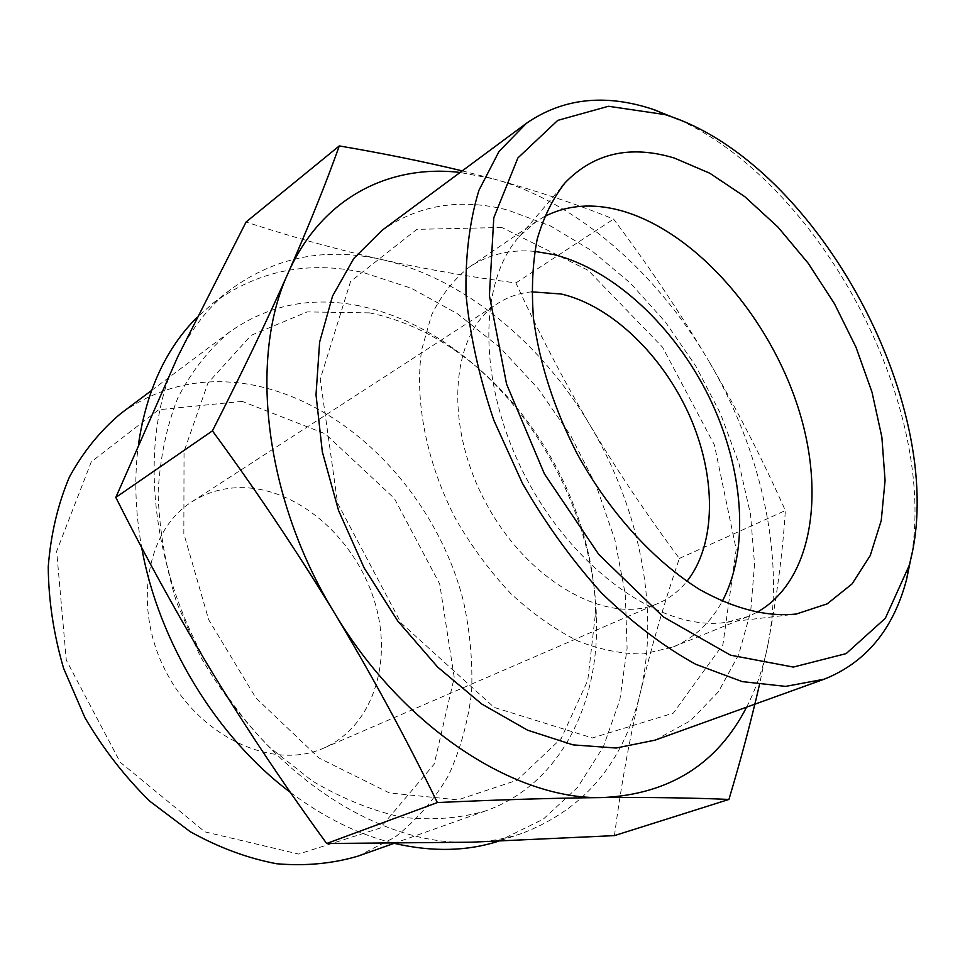 <?xml version="1.0" encoding="UTF-8"?>
<svg xmlns="http://www.w3.org/2000/svg" width="965" height="965" viewBox="0 0 965 965"><rect width="100%" height="100%" fill="white"/><g stroke="black" fill="none" stroke-linecap="round" stroke-linejoin="round"><path stroke-width="0.72" stroke-dasharray="4.83 3.62" d="M462.235 170.877L493.127 178.79L460.1 172.458M746.596 707.164C756.56 687.695 763.761 666.381 768.188 643.245L759.407 684.921M493.127 178.79C538.434 191.335 578.578 204.773 613.571 219.115C647.889 264.712 679.553 311.912 708.575 360.705C656.61 272.166 576.226 201.311 493.127 178.79M614.44 835.618C620.917 786.21 629.53 738.659 640.265 692.954C651.363 647.081 664.402 602.244 679.372 558.446C647.201 515.346 617.479 471.041 590.218 425.517C541.172 342.551 463.091 277.703 381.513 259.525C325.579 246.956 275.302 256.943 230.695 289.464C208.91 306.363 191.251 328.812 177.705 356.845C136.97 438.81 149.02 570.592 214.025 675.379C277.57 781.252 384.902 846.329 471.27 842.204C489.231 841.649 506.179 838.694 522.113 833.35C584.332 809.37 623.716 762.567 640.265 692.954C660.096 609.325 639.554 508.35 590.218 425.517C563.307 379.8 538.53 332.286 515.901 282.95C471.511 277.172 426.711 269.368 381.513 259.525C337.026 249.501 291.876 237.004 246.063 222.01M242.179 401.38L158.718 409.739L91.277 461.825L56.646 551.28L66.308 660.181L120.215 762.217L204.93 831.854L298.668 854.073L380.029 828.103L434.178 764.159L454.238 677.502L439.714 584.054L394.383 498.459L325.205 433.792L242.179 401.38M357.979 856.136L394.83 837.294C416.494 820.31 434.407 799.659 448.544 775.365C460.365 749.516 468.049 721.76 471.608 692.122C472.814 661.906 470.064 631.484 463.357 600.845C436.023 493.959 346.869 400.692 247.884 384.13C201.13 376.676 158.779 386.47 120.818 413.49M253.035 488.338C230.611 485.769 210.201 490.268 191.806 501.848C145.534 530.75 132.121 609.18 166.993 673.618C201.323 738.334 274.048 770.613 323.745 748.092C372.02 727.007 392.562 664.053 375.53 604.609C358.763 545.056 307.087 494.864 253.035 488.338M531.799 291.852C519.387 292.986 508.048 296.834 497.795 303.408C451.101 332.153 442.899 423.285 485.829 502.777C528.241 582.558 608.65 626.213 658.456 603.246C669.601 598.36 679.083 591.05 686.911 581.34M534.719 251.37C510.34 249.139 488.519 254.41 469.255 267.16C453.876 279.235 441.307 295.206 431.536 315.085L421.777 349.354C414.202 399.775 426.289 462.235 455.673 518.941C471.644 546.564 490.027 571.461 510.835 593.632C532.559 613.68 554.971 629.506 578.083 641.086C601.074 650 623.064 654.258 644.053 653.848L672.81 647.093C694.112 638.118 710.59 622.859 722.23 601.34M544.405 216.594L536.371 221.455L519.809 236.015C477.096 282.142 477.566 387.689 527.493 480.461C577.082 573.403 664.692 632.268 726.766 622.256L748.056 616.526L756.548 612.534M911.804 553.994C936.026 401.271 819.719 184.182 679.143 119.757M655.066 740.143L690.373 720.819L718.455 691.76L738.647 654.74L750.674 611.605L754.546 564.211L750.517 514.333L738.997 463.634L720.529 413.708L695.765 366.049L665.452 322.081L630.471 283.203L591.786 250.743L550.545 225.991L508.06 210.153C460.908 197.934 418.87 204.677 381.947 230.394M501.776 227.487L416.892 229.344L350.56 281.478L320.259 379.076L337.557 503.079L400.97 622.883L494.116 707.405L592.377 737.96L673.305 713.135L722.93 644.548L736.199 549.338L714.402 444.937L662.545 347.195L588.228 270.381L501.776 227.487M768.188 643.245C784.991 555.538 760.794 449.135 708.575 360.705C737.151 409.727 762.748 459.69 785.353 510.582C782.844 550.979 777.115 595.2 768.188 643.245M498.157 841.335L543.247 819.176L577.685 787.271L603.366 746.777L619.856 699.782L627.105 648.335L625.32 594.416L614.91 539.833L596.454 486.312L570.629 435.444L538.229 388.75L500.159 347.726L457.494 313.77L411.452 288.294L363.467 272.576C307.739 260.478 257.595 270.683 213.048 303.191L196.715 317.678M138.634 443.188C134.075 476.143 135.1 510.931 141.686 547.565M290.417 792.398C324.686 818.055 359.619 835.111 395.228 843.567M369.523 312.865L307.172 311.912L251.093 335.374L207.958 383.021L184.038 451.487L183.845 533.754L208.705 619.747L255.942 697.985L319.089 758.08L389.426 792.953L457.941 799.876L516.999 780.251L561.268 738.43L587.781 680.301L595.61 612.196C593.945 513.597 536.709 406.772 455.54 350.778C428.05 331.658 399.377 319.029 369.523 312.865M359.113 305.809C311.068 296.146 267.812 304.94 229.344 332.189C208.717 349.559 191.54 371.453 177.837 397.857C166.523 426.566 159.949 458.291 158.091 493.043C159.177 528.929 165.353 565.369 176.631 602.365L200.057 655.898C219.899 689.939 243.132 720.445 269.754 747.417L312.395 781.047C342.358 798.743 372.418 810.841 402.586 817.331C432.163 820.54 459.907 818.368 485.793 810.817C558.747 785.124 598.855 706.284 596.479 619.868C594.681 516.311 534.851 404.661 449.63 345.796C420.764 325.712 390.596 312.383 359.113 305.809M515.901 282.95L613.571 219.115M679.372 558.446L785.353 510.582M323.745 748.092L658.456 603.246M191.806 501.848L497.795 303.408M672.81 647.093L748.056 616.526M469.255 267.16L536.371 221.455M726.766 622.256L791.035 614.645M519.809 236.015L561.751 186.715M500.895 840.443L522.113 833.35M213.048 303.191L230.695 289.464M455.54 350.778L449.63 345.796M595.61 612.196L596.479 619.868M393.406 843.579L485.793 810.817M151.541 390.475L229.344 332.189"/><path stroke-width="1.45" d="M437.35 802.566C406.374 738.84 372.104 675.681 334.553 613.077C403.141 728.165 515.431 800.214 602.956 797.56C554.356 798.055 499.146 799.72 437.35 802.566L326.677 843.506L471.27 842.204L614.44 835.618L728.925 799.442C693.352 797.862 651.363 797.235 602.956 797.56C669.457 794.183 717.333 764.051 746.596 707.164M334.553 613.077C296.545 550.701 255.834 489.967 212.421 430.86C241.793 373.153 267.052 320.513 288.185 272.95C248.536 358.027 264.47 499.122 334.553 613.077M460.1 172.458C389.052 164.098 321.345 197.789 288.185 272.95C308.909 225.75 325.941 183.41 339.294 145.92C383.322 153.423 424.31 161.746 462.235 170.877M759.407 684.921C751.084 721.169 740.927 759.346 728.925 799.442M339.294 145.92L246.063 222.01L177.705 356.845L115.824 497.409C146.583 558.759 179.309 618.082 214.025 675.379C249.079 732.507 286.629 788.55 326.677 843.506M151.541 390.475L120.818 413.49C100.42 430.559 83.292 451.704 69.444 476.951C57.888 504.237 50.819 534.164 48.25 566.732C48.491 600.242 53.606 634.101 63.593 668.299L84.896 717.598C103.183 748.828 124.835 776.704 149.852 801.252L190.202 831.673C218.741 847.572 247.571 858.271 276.702 863.759C305.386 866.208 332.479 863.675 357.979 856.136L393.406 843.579M686.911 581.34C716.597 543.971 716.404 476.493 689.722 416.06C662.979 355.615 611.581 305.628 561.184 293.999L531.799 291.852M722.23 601.34C750.227 548.687 743.52 467.784 709.251 397.339C674.776 326.954 614.198 269.657 553.838 254.579L534.719 251.37M756.548 612.534C813.929 580.858 826.631 488.206 795.377 399.426C764.232 310.465 692.544 230.551 620.929 210.599C592.751 202.94 567.239 204.942 544.405 216.594M674.306 158.043C630.422 144.798 594.054 153.001 565.201 182.65C553.042 198.018 543.705 216.848 537.203 239.163C532.535 263.216 531.293 289.597 533.488 318.317C539.495 363.335 554.055 408.497 577.167 453.84C609.385 512.331 653.993 561.232 699.83 589.639C734.667 608.975 766.837 617.105 796.33 614.017L827.21 603.849L852.095 583.885L870.237 555.563L881.25 520.533L885.074 480.498L881.877 437.157L872.01 392.2L855.991 347.219L834.472 303.734L808.175 263.216L777.959 227.077L744.811 196.679L709.842 173.266L674.306 158.043M665.066 114.606L608.481 106.271L557.746 120.384L517.879 157.958L493.791 217.776L489.4 295.604L506.601 384.191L544.417 473.899L598.783 554.465L663.305 616.876L730.505 655.175L793.314 667.068L846.148 653.607L885.327 618.3L909.018 565.912C951.912 412.887 818.839 164.52 667.671 115.474L665.066 114.606M679.143 119.757L652.557 109.178C604.802 93.533 562.752 98.237 526.42 123.303L499.026 151.457L478.954 190.286C469.557 221.094 465.251 255.954 466.035 294.868C469.967 335.458 479.243 377.267 493.851 420.294L522.379 483.2C545.623 523.633 572.028 560.243 601.593 593.029C632.268 622.787 663.606 646.526 695.62 664.246L742.194 681.604L785.643 686.392L824.267 679.179C866.075 662.424 893.53 629.096 906.642 579.205L911.804 553.994M526.42 123.303L381.947 230.394L353.817 258.439L332.575 296.038L319.632 342.056L316.013 394.769L322.334 451.849L338.594 510.582L364.167 567.963L397.785 621.038L437.676 667.105L481.704 703.992L527.578 730.179L573.065 744.884L616.128 748.032L655.066 740.143L824.267 679.179M196.715 317.678C166.04 348.522 146.68 390.355 138.634 443.188M141.686 547.565C158.381 641.725 216.787 737.393 290.417 792.398M395.228 843.567C432.441 852.035 466.746 851.299 498.157 841.335M115.824 497.409L212.421 430.86M791.035 614.645L796.33 614.017M561.751 186.715L565.201 182.65M667.671 115.474L655.283 110.082M909.018 565.912L906.642 579.205"/></g></svg>
